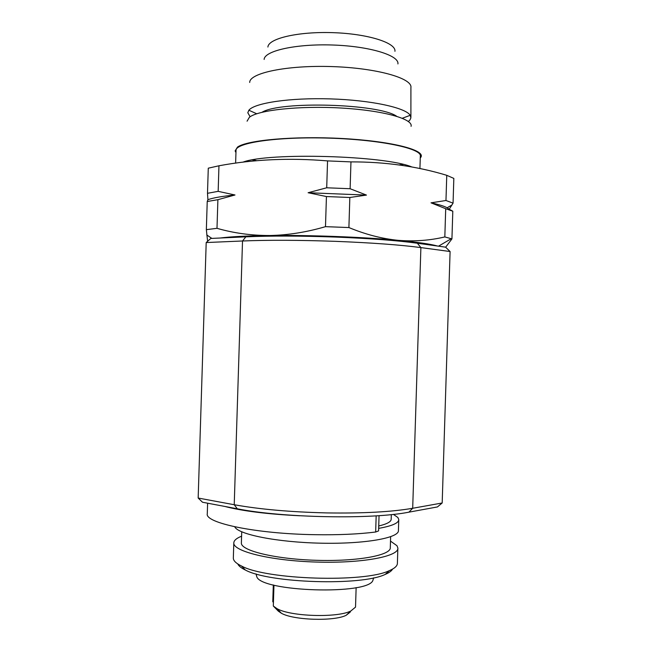 <?xml version="1.0" encoding="UTF-8"?>
<svg xmlns="http://www.w3.org/2000/svg" width="652" height="652" viewBox="0 0 652 652"><rect width="100%" height="100%" fill="white"/><g stroke="black" fill="none" stroke-linecap="round" stroke-linejoin="round"><path stroke-width="0.98" d="M224.687 506.417C242.528 511.07 267.589 514.183 299.855 515.773M207.613 503.197L207.279 513.776C204.679 522.945 255.943 533.849 315.079 534.689C338.396 535.056 358.592 534.167 375.658 532.016L378.584 530.899L379.056 515.642M250.123 116.749L247.801 112.747L248.868 110.237C254.443 102.951 290.058 97.596 330.531 98.9C371.012 100.139 405.699 107.702 410.206 115.306L410.899 117.873L409.888 120.049L408.356 121.476M247.075 121.182L249.374 117.278C258.111 110.098 299.504 105.575 341.355 108.036C383.246 110.432 413.384 118.966 411.07 126.341M403.229 164.451L399.929 165.046M256.089 160.767L252.528 159.903M235.959 152.584L235.127 150.905L237.475 147.116C246.863 140.147 294.085 135.852 342.121 138.501C390.214 141.085 424.24 149.642 421.135 156.757L420.255 158.151M273.302 584.983L272.78 601.714L273.424 602.375M378.657 528.373C392.178 525.977 398.877 523.01 398.763 519.489L397.867 517.492L393.392 514.371M241.379 542.757L241.37 543.01C240.751 550.647 274.973 559.09 316.269 560.304C357.565 561.616 391.339 555.259 390.295 547.574L390.638 536.735M241.582 536.205C236.554 538.193 233.962 540.41 233.807 542.855L233.334 557.982C233.269 560.663 236 563.344 241.525 566.017C266.35 579.767 364.623 582.855 389.293 570.663C394.802 568.324 397.508 565.814 397.394 563.116L397.85 548.536M233.807 542.855L233.807 542.88C232.772 551.258 270.27 560.663 316.041 562.048C361.811 563.532 399.097 556.466 397.867 548.014L396.986 545.724L390.499 541.111M335.283 237.059C369.953 238.436 397.304 240.49 417.353 243.229L445.593 247.165L450.092 251.525L442.186 502.985L412.692 508.275C391.73 511.918 363.164 513.466 327.019 512.92C290.637 512.056 259.708 509.326 234.231 504.729L198.167 498.038L206.195 242.544L210.8 238.453L245.861 236.831C270.572 235.747 300.376 235.82 335.283 237.059M450.092 251.525L420.89 247.589C400.116 244.85 371.673 242.772 335.552 241.346C299.187 240.066 268.168 239.944 242.52 240.987L206.195 242.544M402.692 164.32L399.236 164.948M256.766 160.71L253.074 159.805M206.35 229.651L207.23 201.509L207.915 199.691L207.491 193.31L208.281 168.183L218.958 165.787L218.159 191.346L234.997 194.989L217.898 199.683L216.994 228.314L206.35 229.651L207.605 241.289M325.487 226.66L326.432 196.545L308.111 192.731L326.709 187.784L327.548 160.897L350.963 161.892L350.116 188.73L366.465 195.087L349.839 197.491L348.901 227.548L325.487 226.66C306.636 232.202 288.013 235.16 269.626 235.519C251.224 235.535 233.685 233.131 216.994 228.314M444.827 236.929L445.707 208.721L431.021 202.829L445.968 200.506L446.759 175.315L453.833 178.412L453.058 203.139L449.228 209.251L452.806 211.207L451.934 238.901L444.827 236.929C429.937 240.482 414.379 241.615 398.136 240.335C381.852 238.697 365.438 234.435 348.901 227.548M350.963 161.892C385.071 161.802 417.003 166.276 446.759 175.315M445.642 247.214L451.934 238.901M218.958 165.787C253.498 159.341 289.692 157.719 327.548 160.897M452.806 211.207L445.707 208.721M445.968 200.506L453.058 203.139M349.839 197.491L326.432 196.545M326.709 187.784L350.116 188.73M217.898 199.683L207.23 201.509M207.491 193.31L218.159 191.346M219.952 238.029C230.832 236.652 247.385 235.812 269.626 235.519C309.529 235.005 363.042 237.026 398.136 240.335C417.459 242.153 430.63 244.068 437.663 246.065M242.894 162.169C268.111 152.226 385.356 155.526 411.86 166.977M235.625 163.13L236.024 150.473C235.233 142.764 277.703 136.472 329.399 138.142C381.102 139.724 422.349 148.64 420.32 156.268L419.929 168.558M207.915 199.691C213.09 197.817 222.112 196.252 234.997 194.989M308.111 192.731L366.465 195.087M431.021 202.829C438.747 204.475 444.126 206.122 447.15 207.784L449.228 209.251M442.186 502.985L437.435 506.938L408.902 512.162C372.406 519.571 282.634 517.9 237.312 508.796L202.511 502.236L198.167 498.038M256.326 575.129L256.701 576.458C260.091 591.902 369.692 595.349 372.977 580.109L373.327 578.952M237.776 563.939C238.673 565.985 241.183 567.998 245.299 569.995C269.023 583.198 361.648 586.107 385.242 574.388C389.154 572.733 391.591 570.965 392.577 569.082M234.736 526.792C237.947 534.387 277.043 542.293 321.061 543.189C365.104 544.159 399.537 537.876 398.421 530.394L398.755 519.937M378.739 525.985C387.149 523.988 391.298 521.682 391.192 519.073L391.33 514.591M273.718 606.442L278.331 611.152L281.395 613.255C293.424 620.248 334.126 621.527 346.163 615.292L350.238 612.089M273.269 584.925L273.946 585.781L273.31 606.026L277.051 608.683C290.629 616.539 337.247 618.006 350.825 611.005L355.527 607.118L356.139 587.607M267.907 47.042C268.233 38.517 298.103 31.418 333.009 32.657C367.932 33.782 396.212 42.828 394.941 51.312M264.133 59.446C264.345 50.872 295.78 43.717 332.683 45.012C369.602 46.202 399.374 55.404 397.916 63.937M249.708 82.47C249.308 73.065 286.758 65.086 331.689 66.569C376.628 67.947 412.692 78.264 410.907 87.596L410.899 117.099M376.171 515.838L375.658 532.016M262.055 112.266C280.164 100.791 379.26 103.733 396.693 116.284M408.902 512.162L412.692 508.275L420.89 247.589L417.353 243.229M245.861 236.831L242.52 240.987L234.231 504.729L237.312 508.796M241.379 542.896L241.721 531.82M438.503 246.179L451.306 238.681M211.851 238.404L206.757 234.948M447.15 207.784L452.007 204.948M372.977 580.109L373.669 577.835M256.701 576.458L256.106 573.939M385.242 574.388L389.293 570.663M245.299 569.995L241.525 566.017M346.163 615.292L350.825 611.005M281.395 613.255L277.051 608.683M402.308 118.265L410.206 115.306M256.741 113.774L248.868 110.237"/></g></svg>
